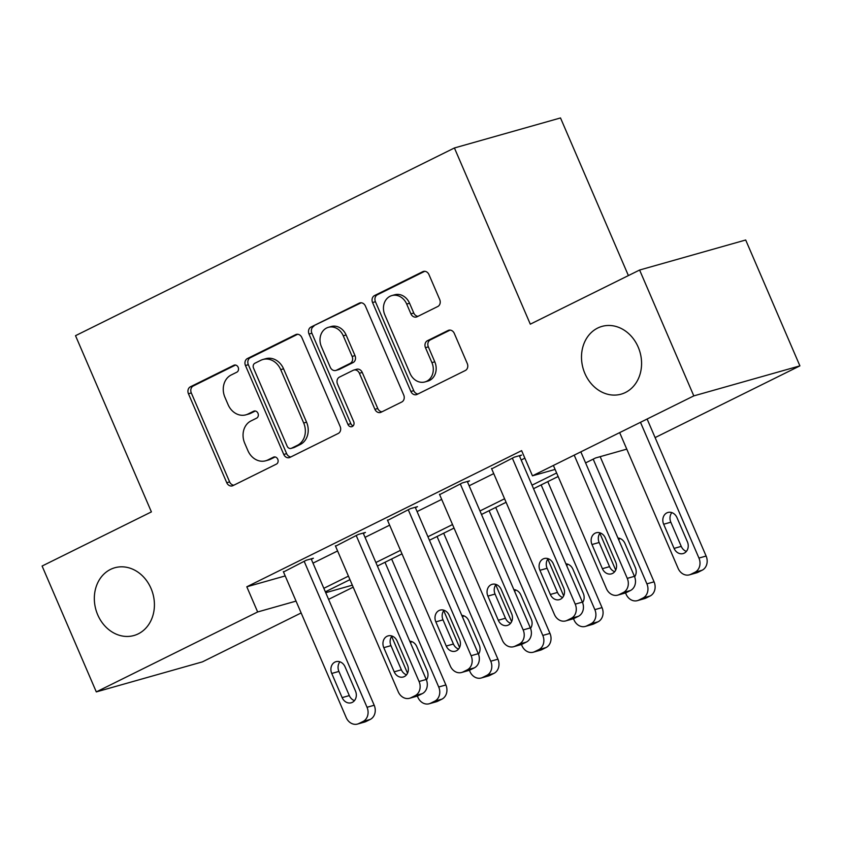 <?xml version="1.0" encoding="UTF-8"?>
<svg xmlns="http://www.w3.org/2000/svg" width="842" height="842" viewBox="0 0 842 842"><rect width="100%" height="100%" fill="white"/><g stroke="black" fill="none" stroke-linecap="round" stroke-linejoin="round"><path stroke-width="1.26" d="M238.181 367.322A3.778 3.179 -105.8 0 0 234.286 365.102A3.778 3.179 -105.8 0 0 233.834 365.281L190.408 386.794A5.399 4.536 -105.8 0 0 188.45 393.761L226.751 482.708A5.399 4.536 -105.8 0 0 232.308 485.876A5.399 4.536 -105.8 0 0 232.971 485.623L276.397 464.11A3.778 3.179 -105.8 0 0 277.765 459.237A3.778 3.179 -105.8 0 0 273.871 457.017A3.778 3.179 -105.8 0 0 273.418 457.195L267.798 459.974A17.282 14.524 -105.8 0 1 265.693 460.784A17.282 14.524 -105.8 0 1 247.906 450.638L244.717 443.229A17.282 14.524 -105.8 0 1 250.979 420.937L256.6 418.158A3.778 3.179 -105.8 0 0 257.968 413.275A3.778 3.179 -105.8 0 0 254.084 411.054A3.778 3.179 -105.8 0 0 253.621 411.233L248.001 414.022A17.282 14.524 -105.8 0 1 245.896 414.832A17.282 14.524 -105.8 0 1 228.108 404.686L224.919 397.277A17.282 14.524 -105.8 0 1 231.192 374.985L236.812 372.196A3.778 3.179 -105.8 0 0 238.181 367.322M584.895 373.49A35.206 29.596 -105.8 0 0 621.122 394.161A35.206 29.596 -105.8 0 0 638.183 347.083A35.206 29.596 -105.8 0 0 601.956 326.412A35.206 29.596 -105.8 0 0 584.895 373.49M97.725 614.839A35.206 29.596 -105.8 0 0 133.962 635.51A35.206 29.596 -105.8 0 0 151.023 588.432A35.206 29.596 -105.8 0 0 114.786 567.761A35.206 29.596 -105.8 0 0 97.725 614.839M437.756 306.52A5.399 4.536 -105.8 0 0 439.713 299.552L428.967 274.597A5.399 4.536 -105.8 0 0 423.41 271.429A5.399 4.536 -105.8 0 0 422.758 271.682L374.522 295.574A5.399 4.536 -105.8 0 0 372.564 302.541L410.875 391.488A5.399 4.536 -105.8 0 0 416.432 394.666A5.399 4.536 -105.8 0 0 417.095 394.403L465.321 370.512A5.399 4.536 -105.8 0 0 467.278 363.555L454.291 333.4A5.399 4.536 -105.8 0 0 448.733 330.232A5.399 4.536 -105.8 0 0 448.081 330.485L427.441 340.715A5.399 4.536 -105.8 0 0 425.484 347.683L431.914 362.628A14.44 12.146 -105.8 0 1 424.915 381.942A14.44 12.146 -105.8 0 1 410.054 373.459L384.836 314.897A14.44 12.146 -105.8 0 1 391.835 295.584A14.44 12.146 -105.8 0 1 406.697 304.067L410.907 313.834A5.399 4.536 -105.8 0 0 416.464 317.002A5.399 4.536 -105.8 0 0 417.116 316.75L437.756 306.52M301.141 612.955L202.396 661.875L96.304 691.903L42.1 566.034L151.402 511.894L75.517 335.684L454.417 147.971L530.302 324.17L639.604 270.029L693.808 395.887L799.9 365.87L655.108 437.598M96.304 691.903L257.652 611.966L296.037 601.104M555.088 469.415L532.46 475.825L521.619 450.649L246.811 586.79L257.652 611.966M532.46 475.825L693.808 395.887M301.857 337.568A5.399 4.536 -105.8 0 0 296.3 334.4A5.399 4.536 -105.8 0 0 295.647 334.653L247.422 358.545A5.399 4.536 -105.8 0 0 245.464 365.512L283.765 454.459A5.399 4.536 -105.8 0 0 289.322 457.638A5.399 4.536 -105.8 0 0 289.985 457.374L338.21 433.483A5.399 4.536 -105.8 0 0 340.168 426.526L301.857 337.568M310.972 327.064L359.197 303.173A5.399 4.536 -105.8 0 1 359.86 302.91A5.399 4.536 -105.8 0 1 365.417 306.088L403.728 395.035A5.399 4.536 -105.8 0 1 401.76 402.002L381.121 412.222A5.399 4.536 -105.8 0 1 380.468 412.485A5.399 4.536 -105.8 0 1 374.911 409.307L359.376 373.238A5.399 4.536 -105.8 0 0 353.819 370.07A5.399 4.536 -105.8 0 0 353.156 370.322L339.463 377.1A5.399 4.536 -105.8 0 0 337.505 384.068L353.682 421.621A3.778 3.179 -105.8 0 1 351.851 426.683A3.778 3.179 -105.8 0 1 347.957 424.463L309.014 334.032A5.399 4.536 -105.8 0 1 310.972 327.064L361.207 302.783M246.811 586.79L285.196 575.928M312.992 563.14L337.6 550.952M365.039 537.354L389.646 525.166M417.085 511.568L441.692 499.38M469.141 485.792L493.738 473.604M521.187 460.006L524.861 458.174M311.319 559.256L313.403 558.225L306.235 560.246L283.501 571.992M363.365 533.47L365.449 532.439L358.282 534.46L335.548 546.205M415.411 507.684L417.495 506.652L410.328 508.684L387.594 520.419M467.457 481.898L469.541 480.866L462.374 482.898L439.64 494.633M519.514 456.111L521.587 455.08L514.42 457.111L491.696 468.847M628.395 275.576L560.509 117.943L454.417 147.971M639.604 270.029L745.696 240.002L799.9 365.87M353.187 587.169L328.59 599.357M325.728 592.705L352.335 585.169M626.774 449.133L595.547 457.974L585.59 462.9M558.141 476.498L533.544 488.686M506.095 502.285L481.487 514.473M454.048 528.071L429.441 540.259M401.992 553.857L377.395 566.045M349.946 579.643L325.349 591.831M323.833 588.316L348.441 576.128M375.879 562.53L400.487 550.342M427.925 536.743L452.533 524.555M479.982 510.957L504.579 498.769M532.028 485.171L556.625 472.983M245.896 414.832L248.769 414.022A17.282 14.524 -105.8 0 0 250.874 413.212L248.001 414.022M255.326 411.001L250.874 413.212M265.693 460.784L268.556 459.974A17.282 14.524 -105.8 0 0 270.661 459.164L267.798 459.974M275.113 456.964L270.661 459.164M235.528 365.049L193.271 385.983A5.399 4.536 -105.8 0 0 191.313 392.951L229.624 481.898A5.399 4.536 -105.8 0 0 233.823 485.202M297.658 334.263L250.285 357.734A5.399 4.536 -105.8 0 0 248.327 364.702L286.638 453.649A5.399 4.536 -105.8 0 0 290.837 456.953M254.894 363.239A3.778 3.179 -105.8 0 0 253.526 368.112L287.154 446.197A3.778 3.179 -105.8 0 0 291.037 448.407A3.778 3.179 -105.8 0 0 291.5 448.239L297.426 445.302A17.282 14.524 -105.8 0 0 303.699 423.01L280.712 369.638A17.282 14.524 -105.8 0 0 262.925 359.492A17.282 14.524 -105.8 0 0 260.82 360.302L254.894 363.239M291.037 448.407L293.911 447.597A3.778 3.179 -105.8 0 0 294.363 447.418L291.5 448.239M262.925 359.492L265.798 358.681A17.282 14.524 -105.8 0 1 283.575 368.828L306.562 422.189A17.282 14.524 -105.8 0 1 300.289 444.481L294.363 447.418M353.819 370.07L356.682 369.249A5.399 4.536 -105.8 0 1 362.239 372.427L377.774 408.496A5.399 4.536 -105.8 0 0 381.984 411.801M313.845 326.254A5.399 4.536 -105.8 0 0 311.877 333.211L350.83 423.652A3.778 3.179 -105.8 0 0 353.166 425.852M343.252 335.8A14.44 12.146 -105.8 0 0 328.391 327.317A14.44 12.146 -105.8 0 0 321.391 346.63L330.274 367.27A5.399 4.536 -105.8 0 0 335.832 370.438A5.399 4.536 -105.8 0 0 336.484 370.185L350.177 363.397A5.399 4.536 -105.8 0 0 352.135 356.429L343.252 335.8L346.115 334.99A14.44 12.146 -105.8 0 0 331.253 326.507L328.391 327.317M335.832 370.438L338.695 369.627A5.399 4.536 -105.8 0 0 339.358 369.375L336.484 370.185M346.115 334.99L355.008 355.619A5.399 4.536 -105.8 0 1 353.051 362.586L339.358 369.375M391.835 295.584L394.698 294.774A14.44 12.146 -105.8 0 1 409.57 303.257L413.769 313.013A5.399 4.536 -105.8 0 0 417.979 316.318M424.915 381.942L427.789 381.131A14.44 12.146 -105.8 0 0 434.788 361.818L431.914 362.628M450.091 330.106L430.304 339.905A5.399 4.536 -105.8 0 0 428.346 346.872L434.788 361.818M424.768 271.292L377.395 294.763A5.399 4.536 -105.8 0 0 375.437 301.731L413.748 390.677A5.399 4.536 -105.8 0 0 417.948 393.982M384.994 562.277L438.714 686.998A10.999 9.251 -105.8 0 1 434.714 701.186L430.557 703.249A10.999 9.251 -105.8 0 1 429.209 703.765A10.999 9.251 -105.8 0 1 417.895 697.313L417.348 696.05M407.528 673.232L391.667 636.415M391.625 558.993L445.881 684.967A10.999 9.251 74.2 0 1 441.882 699.165L437.724 701.228A10.999 9.251 74.2 0 1 436.388 701.744L429.209 703.765M411.601 641.53A8.799 7.399 -105.8 0 0 410.591 643.13M426.441 679.947A8.799 7.399 -105.8 0 0 427.157 670.727L416.748 646.561A8.799 7.399 -105.8 0 0 409.749 641.162M304.151 561.277L367.028 707.28A10.999 9.251 -105.8 0 1 363.039 721.478L358.871 723.541A10.999 9.251 -105.8 0 1 357.534 724.057A10.999 9.251 -105.8 0 1 346.209 717.594L283.333 571.592M357.534 724.057L364.702 722.026A10.999 9.251 74.2 0 0 366.038 721.51L370.206 719.447A10.999 9.251 74.2 0 0 374.195 705.249L311.151 558.856M355.471 691.008A8.799 7.399 74.2 0 1 351.209 702.786A8.799 7.399 74.2 0 1 342.147 697.618L331.748 673.453A8.799 7.399 74.2 0 1 336.011 661.675A8.799 7.399 74.2 0 1 345.073 666.843L355.471 691.008M354.471 700.618A8.799 7.399 74.2 0 1 349.314 695.587L338.916 671.421A8.799 7.399 74.2 0 1 339.915 661.812M437.051 536.491L490.76 661.212A10.999 9.251 -105.8 0 1 486.771 675.4L482.603 677.463A10.999 9.251 -105.8 0 1 481.266 677.989A10.999 9.251 -105.8 0 1 469.941 671.527L469.394 670.264M459.574 647.445L443.713 610.639M443.671 533.207L497.927 659.181A10.999 9.251 74.2 0 1 493.938 673.379L489.77 675.442A10.999 9.251 74.2 0 1 488.434 675.958L481.266 677.989M463.647 615.744A8.799 7.399 -105.8 0 0 462.637 617.344M478.488 654.171A8.799 7.399 -105.8 0 0 479.203 644.94L468.794 620.775A8.799 7.399 -105.8 0 0 461.795 615.386M489.097 510.705L542.806 635.426A10.999 9.251 -105.8 0 1 538.817 649.624L534.649 651.687A10.999 9.251 -105.8 0 1 533.312 652.203A10.999 9.251 -105.8 0 1 521.987 645.74L521.44 644.477M511.62 621.67L495.759 584.853M495.717 507.421L549.973 633.394A10.999 9.251 74.2 0 1 545.984 647.593L541.816 649.656A10.999 9.251 74.2 0 1 540.48 650.171L533.312 652.203M515.693 589.958A8.799 7.399 -105.8 0 0 514.694 591.558M530.534 628.385A8.799 7.399 -105.8 0 0 531.249 619.154L520.84 594.989A8.799 7.399 -105.8 0 0 513.841 589.6M541.143 484.918L594.852 609.64A10.999 9.251 -105.8 0 1 590.863 623.838L586.695 625.901A10.999 9.251 -105.8 0 1 585.358 626.416A10.999 9.251 -105.8 0 1 574.034 619.954L573.486 618.691M563.666 595.883L547.816 559.067M547.774 481.635L602.019 607.608A10.999 9.251 74.2 0 1 598.031 621.806L593.863 623.869A10.999 9.251 74.2 0 1 592.526 624.385L585.358 626.416M567.74 564.172A8.799 7.399 -105.8 0 0 566.74 565.771M582.58 602.598A8.799 7.399 -105.8 0 0 583.296 593.368L572.897 569.203A8.799 7.399 -105.8 0 0 565.887 563.814M356.198 535.491L419.074 681.494A10.999 9.251 -105.8 0 1 415.085 695.692L410.917 697.755A10.999 9.251 -105.8 0 1 409.58 698.271A10.999 9.251 -105.8 0 1 398.255 691.808L335.379 545.805M409.58 698.271L416.748 696.239A10.999 9.251 74.2 0 0 418.085 695.724L422.252 693.661A10.999 9.251 74.2 0 0 426.241 679.462L363.197 533.07M407.528 665.233A8.799 7.399 74.2 0 1 403.255 677A8.799 7.399 74.2 0 1 394.203 671.832L383.794 647.666A8.799 7.399 74.2 0 1 388.057 635.889A8.799 7.399 74.2 0 1 397.119 641.067L407.528 665.233M406.518 674.831A8.799 7.399 74.2 0 1 401.371 669.8L390.962 645.635A8.799 7.399 74.2 0 1 391.972 636.036M408.244 509.715L471.12 655.707A10.999 9.251 -105.8 0 1 467.131 669.906L462.974 671.969A10.999 9.251 -105.8 0 1 461.627 672.484A10.999 9.251 -105.8 0 1 450.302 666.022L387.425 520.03M461.627 672.484L468.794 670.453A10.999 9.251 74.2 0 0 470.141 669.937L474.299 667.874A10.999 9.251 74.2 0 0 478.288 653.687L415.243 507.284M459.574 639.446A8.799 7.399 74.2 0 1 455.301 651.213A8.799 7.399 74.2 0 1 446.249 646.046L435.84 621.88A8.799 7.399 74.2 0 1 440.103 610.113A8.799 7.399 74.2 0 1 449.165 615.281L459.574 639.446M458.564 649.045A8.799 7.399 74.2 0 1 453.417 644.014L443.008 619.849A8.799 7.399 74.2 0 1 444.018 610.25M460.29 483.929L523.166 629.921A10.999 9.251 -105.8 0 1 519.177 644.119L515.02 646.182A10.999 9.251 -105.8 0 1 513.673 646.698A10.999 9.251 -105.8 0 1 502.348 640.236L439.471 494.243M513.673 646.698L520.84 644.667A10.999 9.251 74.2 0 0 522.187 644.151L526.345 642.088A10.999 9.251 74.2 0 0 530.344 627.9L467.289 481.498M511.62 613.66A8.799 7.399 74.2 0 1 507.358 625.427A8.799 7.399 74.2 0 1 498.296 620.259L487.886 596.094A8.799 7.399 74.2 0 1 492.149 584.327A8.799 7.399 74.2 0 1 501.211 589.495L511.62 613.66M510.61 623.259A8.799 7.399 74.2 0 1 505.463 618.228L495.054 594.063A8.799 7.399 74.2 0 1 496.064 584.464M593.189 459.132L646.898 583.853A10.999 9.251 -105.8 0 1 642.909 598.052L638.741 600.114A10.999 9.251 -105.8 0 1 637.405 600.63A10.999 9.251 -105.8 0 1 626.08 594.168L625.532 592.905M615.712 570.097L599.862 533.281M600.167 456.659L654.066 581.822A10.999 9.251 74.2 0 1 650.077 596.02L645.909 598.083A10.999 9.251 74.2 0 1 644.572 598.599L637.405 600.63M619.796 538.385A8.799 7.399 -105.8 0 0 618.786 539.985M634.636 576.812A8.799 7.399 -105.8 0 0 635.352 567.592L624.943 543.416A8.799 7.399 -105.8 0 0 617.944 538.027M512.346 458.143L575.223 604.135A10.999 9.251 -105.8 0 1 571.223 618.333L567.066 620.396A10.999 9.251 -105.8 0 1 565.719 620.912A10.999 9.251 -105.8 0 1 554.404 614.449L491.517 468.457M565.719 620.912L572.886 618.891A10.999 9.251 74.2 0 0 574.233 618.365L578.391 616.302A10.999 9.251 74.2 0 0 582.39 602.114L519.335 455.722M563.666 587.874A8.799 7.399 74.2 0 1 559.404 599.641A8.799 7.399 74.2 0 1 550.342 594.473L539.933 570.308A8.799 7.399 74.2 0 1 544.195 558.541A8.799 7.399 74.2 0 1 553.257 563.708L563.666 587.874M562.656 597.473A8.799 7.399 74.2 0 1 557.509 592.442L547.1 568.276A8.799 7.399 74.2 0 1 548.11 558.678M640.478 422.305L698.944 558.067A10.999 9.251 -105.8 0 1 694.955 572.265L690.798 574.328A10.999 9.251 -105.8 0 1 689.451 574.844A10.999 9.251 -105.8 0 1 678.126 568.382L619.659 432.62M647.109 419.021L706.112 556.036A10.999 9.251 74.2 0 1 702.123 570.234L697.965 572.297A10.999 9.251 74.2 0 1 696.618 572.813L689.451 574.844M671.842 512.61A8.799 7.399 -105.8 0 0 670.832 522.208L681.241 546.374A8.799 7.399 -105.8 0 0 686.388 551.405M687.398 541.806L676.989 517.641A8.799 7.399 -105.8 0 0 667.927 512.473A8.799 7.399 -105.8 0 0 663.664 524.24L674.074 548.405A8.799 7.399 -105.8 0 0 683.125 553.573A8.799 7.399 -105.8 0 0 687.398 541.806M574.202 455.143L627.269 578.359A10.999 9.251 -105.8 0 1 623.28 592.547L619.112 594.61A10.999 9.251 -105.8 0 1 617.775 595.126A10.999 9.251 -105.8 0 1 606.451 588.674L553.383 465.458M617.775 595.126L624.943 593.105A10.999 9.251 74.2 0 0 626.28 592.589L630.447 590.526A10.999 9.251 74.2 0 0 634.436 576.328L580.833 451.859M615.712 562.088A8.799 7.399 74.2 0 1 611.45 573.855A8.799 7.399 74.2 0 1 602.388 568.687L591.979 544.521A8.799 7.399 74.2 0 1 596.252 532.754A8.799 7.399 74.2 0 1 605.303 537.922L615.712 562.088M614.702 571.686A8.799 7.399 74.2 0 1 609.555 566.655L599.146 542.49A8.799 7.399 74.2 0 1 600.157 532.891M234.771 365.007L233.834 365.281M274.366 456.922L273.418 457.195M254.568 410.97L253.621 411.233M229.624 481.898L226.751 482.708M191.313 392.951L188.45 393.761M193.271 385.983L190.408 386.794M286.638 453.649L283.765 454.459M248.327 364.702L245.464 365.512M250.285 357.734L247.422 358.545M296.994 334.274L295.647 334.653M300.289 444.481L297.426 445.302M306.562 422.189L303.699 423.01M283.575 368.828L280.712 369.638M360.555 302.783L359.197 303.173M377.774 408.496L374.911 409.307M362.239 372.427L359.376 373.238M350.83 423.652L347.957 424.463M311.877 333.211L309.014 334.032M353.051 362.586L350.177 363.397M355.008 355.619L352.135 356.429M413.769 313.013L410.907 313.834M409.57 303.257L406.697 304.067M428.346 346.872L425.484 347.683M430.304 339.905L427.441 340.715M449.428 330.106L448.081 330.485M413.748 390.677L410.875 391.488M375.437 301.731L372.564 302.541M377.395 294.763L374.522 295.574M424.105 271.303L422.758 271.682M438.714 686.998L445.881 684.967M430.557 703.249L437.724 701.228M434.714 701.186L441.882 699.165M374.195 705.249L367.028 707.28M370.206 719.447L363.039 721.478M366.038 721.51L358.871 723.541M342.147 697.618L349.314 695.587M331.748 673.453L338.916 671.421M490.76 661.212L497.927 659.181M482.603 677.463L489.77 675.442M486.771 675.4L493.938 673.379M542.806 635.426L549.973 633.394M534.649 651.687L541.816 649.656M538.817 649.624L545.984 647.593M594.852 609.64L602.019 607.608M586.695 625.901L593.863 623.869M590.863 623.838L598.031 621.806M426.241 679.462L419.074 681.494M422.252 693.661L415.085 695.692M418.085 695.724L410.917 697.755M394.203 671.832L401.371 669.8M383.794 647.666L390.962 645.635M478.288 653.687L471.12 655.707M474.299 667.874L467.131 669.906M470.141 669.937L462.974 671.969M446.249 646.046L453.417 644.014M435.84 621.88L443.008 619.849M530.344 627.9L523.166 629.921M526.345 642.088L519.177 644.119M522.187 644.151L515.02 646.182M498.296 620.259L505.463 618.228M487.886 596.094L495.054 594.063M646.898 583.853L654.066 581.822M638.741 600.114L645.909 598.083M642.909 598.052L650.077 596.02M582.39 602.114L575.223 604.135M578.391 616.302L571.223 618.333M574.233 618.365L567.066 620.396M550.342 594.473L557.509 592.442M539.933 570.308L547.1 568.276M698.944 558.067L706.112 556.036M690.798 574.328L697.965 572.297M694.955 572.265L702.123 570.234M681.241 546.374L674.074 548.405M670.832 522.208L663.664 524.24M634.436 576.328L627.269 578.359M630.447 590.526L623.28 592.547M626.28 592.589L619.112 594.61M602.388 568.687L609.555 566.655M591.979 544.521L599.146 542.49"/></g></svg>
